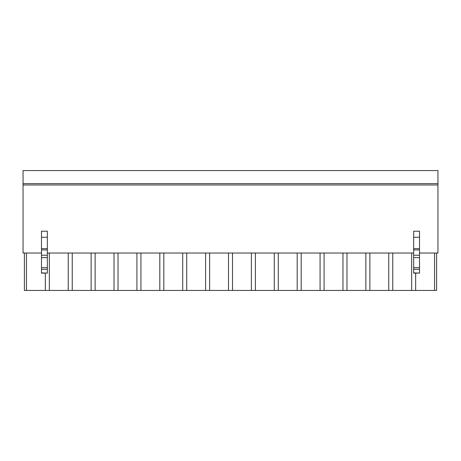 <?xml version="1.0" encoding="UTF-8"?>
<svg xmlns="http://www.w3.org/2000/svg" width="461" height="461" viewBox="0 0 461 461"><rect width="100%" height="100%" fill="white"/><g stroke="black" fill="none" stroke-linecap="round" stroke-linejoin="round"><path stroke-width="0.69" d="M437.95 183.628L23.05 183.628L23.05 170.558L437.95 170.558L437.95 253.031L419.516 253.031M23.05 183.628L23.05 253.031L41.484 253.031M437.95 184.982L23.05 184.982M413.655 253.031L47.345 253.031M41.484 237.259L47.345 237.259L47.345 231.203L41.484 231.203L41.484 273.125L47.345 273.125L41.484 272.872M45.339 273.125L45.339 290.442L26.45 290.442L26.45 253.031M45.339 290.442L49.344 290.442L49.344 253.031M436.596 253.031L436.596 290.442L49.344 290.442M26.45 290.442L24.404 290.442L24.404 253.031M68.234 290.442L68.234 253.031M72.239 290.442L72.239 253.031M91.128 290.442L91.128 253.031M95.133 290.442L95.133 253.031M114.023 290.442L114.023 253.031M118.033 290.442L118.033 253.031M136.917 290.442L136.917 253.031M140.928 290.442L140.928 253.031M159.811 290.442L159.811 253.031M163.822 290.442L163.822 253.031M182.706 290.442L182.706 253.031M186.717 290.442L186.717 253.031M205.6 290.442L205.6 253.031M209.611 290.442L209.611 253.031M228.495 290.442L228.495 253.031M232.505 290.442L232.505 253.031M251.389 290.442L251.389 253.031M255.4 290.442L255.4 253.031M274.283 290.442L274.283 253.031M278.294 290.442L278.294 253.031M297.178 290.442L297.178 253.031M301.189 290.442L301.189 253.031M320.072 290.442L320.072 253.031M324.083 290.442L324.083 253.031M342.967 290.442L342.967 253.031M346.977 290.442L346.977 253.031M365.867 290.442L365.867 253.031M369.872 290.442L369.872 253.031M388.761 290.442L388.761 253.031M392.766 290.442L392.766 253.031M411.656 290.442L411.656 253.031M415.661 290.442L415.661 273.125M434.55 290.442L434.55 253.031M47.345 237.259L47.345 272.872M419.516 272.872L419.516 231.203L413.655 231.203L413.655 273.125L419.516 273.125L413.655 272.872M41.484 269.31L47.345 269.31M41.484 267.674L47.345 267.674M41.484 257.647L47.345 257.647M41.484 255.221L47.345 255.221M41.484 249.92L47.345 249.92M41.484 248.64L47.345 248.64M419.516 237.259L413.655 237.259M419.516 269.31L413.655 269.31M419.516 267.674L413.655 267.674M419.516 257.647L413.655 257.647M419.516 255.221L413.655 255.221M419.516 249.92L413.655 249.92M419.516 248.64L413.655 248.64"/></g></svg>
